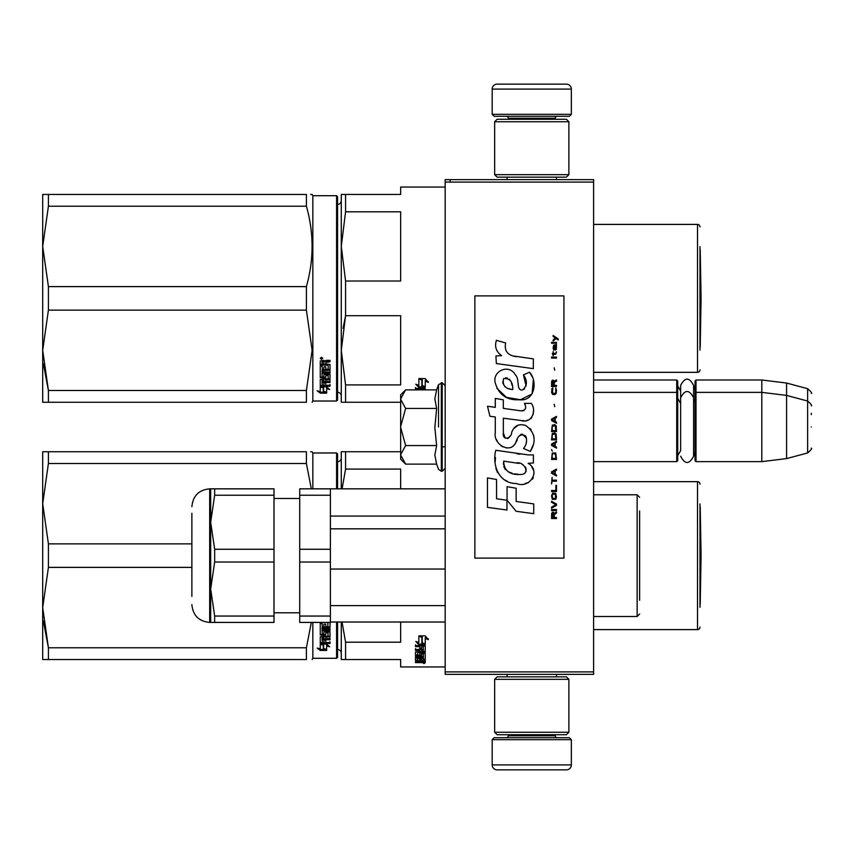 <?xml version="1.0" encoding="UTF-8"?>
<svg xmlns="http://www.w3.org/2000/svg" width="854" height="854" viewBox="0 0 854 854"><rect width="100%" height="100%" fill="white"/><g stroke="black" fill="none" stroke-linecap="round" stroke-linejoin="round"><path stroke-width="1.28" d="M593.605 379.998L676.731 379.998L677.713 380.991L677.713 460.648L676.731 461.63L593.605 461.63L593.605 463.765M593.605 433.021L593.605 389.744L593.605 392.37L676.731 392.37L676.731 461.63M593.605 182.094L445.18 182.094L445.18 179.628L593.605 179.628L593.605 674.372L445.18 674.372L445.18 671.906L593.605 671.906M450.133 179.628L450.133 182.094M445.18 182.094L445.18 671.906M571.347 114.319L492.182 114.319L494.167 116.293L569.362 116.293L571.347 114.319L571.347 89.083A4.943 4.943 -137.2 0 0 566.394 84.14L497.135 84.14A4.943 4.943 137.2 0 0 492.182 89.083L571.347 89.083M507.073 179.628L507.073 177.152M556.456 179.628L556.456 177.152M555.26 119.261L555.26 118.268L508.258 118.268L508.258 119.261M506.283 116.293A1.975 1.975 137.8 0 1 508.258 118.268M557.246 116.293A1.975 1.975 -137.8 0 0 555.26 118.268M492.182 114.319L492.182 89.083M497.135 84.14L566.394 84.14M492.182 739.681L571.347 739.681L569.362 737.707L494.167 737.707L492.182 739.681L492.182 764.917A4.943 4.943 42.8 0 0 497.135 769.86L566.394 769.86A4.943 4.943 -42.8 0 0 571.347 764.917L492.182 764.917M556.456 674.372L556.456 676.848M507.073 674.372L507.073 676.848M508.258 734.739L508.258 735.732L555.26 735.732L555.26 734.739M557.246 737.707A1.975 1.975 -42.2 0 1 555.26 735.732M506.283 737.707A1.975 1.975 42.2 0 0 508.258 735.732M571.347 739.681L571.347 764.917M566.394 769.86L497.135 769.86M568.871 732.262L566.394 734.739L497.135 734.739L494.658 732.262L568.871 732.262L568.871 679.325L494.658 679.325L497.135 676.848L566.394 676.848L568.871 679.325M494.658 679.325L494.658 732.262M494.658 121.738L497.135 119.261L566.394 119.261L568.871 121.738L494.658 121.738L494.658 174.675L568.871 174.675L566.394 177.152L497.135 177.152L494.658 174.675M568.871 174.675L568.871 121.738M676.731 379.998L676.731 392.37L677.713 393.352M695.028 393.352L696.021 392.37L696.021 379.998L695.028 380.991L695.028 460.648L696.021 461.63L696.021 392.37L761.821 392.37L761.821 461.63L696.021 461.63M696.021 379.998L761.821 379.998L761.821 392.37L786.566 395.402L786.566 458.598L761.821 461.63M811.3 405.831L811.3 405.831C812.314 405.714 811.086 404.113 807.628 401.049L807.628 388.677L786.566 383.04L786.566 395.402L807.628 401.049L807.628 452.951L786.566 458.598M811.3 414.628L811.3 413.272M811.3 427C811.3 454.307 811.3 454.307 811.3 427C811.3 399.693 811.3 399.693 811.3 427M400.654 394.836L405.629 389.872L400.654 398.957L400.654 394.836M405.629 464.128L400.654 459.164L400.654 455.043L405.629 464.128L436.64 464.128L434.835 455.129L436.64 445.564L434.835 427.555L436.64 408.436L434.835 398.871L436.64 389.872L405.629 389.872M438.529 427L438.529 384.674L438.529 427M400.654 455.043L400.654 398.957M400.654 399.352L405.629 408.436L400.654 426.605M436.64 408.436L405.629 408.436M400.654 427.395L405.629 445.564L400.654 454.648M436.64 445.564L405.629 445.564M677.713 455.694L680.638 450.581L680.638 397.783L680.638 403.419L677.713 398.306M677.713 385.933L680.638 391.047L680.638 385.421L680.638 397.783C684.961 389.424 689.274 389.424 693.597 397.783L693.597 456.217C689.274 464.576 684.961 464.576 680.638 456.217M680.638 385.421C684.961 377.052 689.274 377.052 693.597 385.421L693.597 402.17L695.028 398.306M421.588 661.263L421.588 662.063L423.413 661.978L423.413 661.263L421.588 660.772M341.28 653.427A3.96 3.96 -46.6 0 0 337.576 649.478M341.28 457.84A3.96 3.96 -133.2 0 1 337.576 461.79M342.454 451.734L345.571 451.734L341.28 451.734L341.28 488.84M400.654 451.734L345.571 451.734L345.571 469.081L342.091 488.84M400.654 488.84L400.654 469.081L345.571 469.081M342.454 659.534L341.28 659.534L341.28 622.022M341.28 659.534L345.571 659.534L345.571 642.197L342.048 622.022M345.571 642.197L400.654 642.197L400.654 622.022M345.571 659.534L400.654 659.534L400.654 666.953L445.18 666.953M699.981 503.935L699.981 607.333M699.981 484.143A2.477 2.477 -133.3 0 0 697.504 481.667L697.504 629.601A2.477 2.477 -46.7 0 0 699.981 627.124M593.605 481.667L697.504 481.667M593.605 629.601L697.504 629.601M421.876 636.636L419.922 635.846M425.239 644.653L422.228 643.585L422.228 637.223L418.866 635.846L425.196 635.846L428.356 639.635L425.239 638.418L425.239 644.653L421.876 642.923L421.876 637.362L418.866 636.134L418.866 641.834M422.976 644.097L418.962 644.097L418.962 644.887L425.239 644.887L421.876 643.702L421.876 637.362M425.239 644.097L423.669 644.097M418.962 644.097L416.848 641.866M418.866 636.134L418.866 642.603L415.802 641.471L418.962 644.887M425.239 638.418L425.239 637.682L428.356 638.888M422.228 636.497L422.228 637.223L422.228 636.497L420.616 635.846M425.239 643.852L422.228 642.806M423.413 659.331L425.239 659.331L425.239 653.427L425.239 660.259L423.413 660.259L423.114 658.712L421.588 658.712L421.588 659.95L419.752 659.95L419.752 658.712L417.328 658.829L417.328 657.964L417.627 660.772L425.239 660.772L425.239 662.384L424.481 662.608L419.453 662.608L419.453 662.021M419.752 658.712L419.752 657.964M417.627 658.712L417.627 657.964M421.588 659.021L419.752 659.021M425.239 653.427L420.52 653.064L419.752 653.427L419.752 654.997L417.627 655.125L417.627 651.655M424.481 651.559L425.239 651.186L425.239 646.019L425.239 652.04L424.481 652.424L424.481 651.559L423.392 651.559M421.588 651.559L419.752 651.559M424.481 652.424L417.627 652.424M425.239 646.019L415.492 645.571L415.492 646.638L419.752 646.638L419.752 645.827L415.492 645.827L415.492 644.77M417.371 655.071L415.492 654.74L415.492 652.04L419.752 651.655L419.752 650.406L415.492 650.406L415.492 649.435L423.413 649.435L423.114 646.638L421.588 646.638L421.588 649.029L419.752 649.029L419.752 645.827M421.588 646.638L421.588 645.827L421.588 646.638M423.413 645.998L423.413 646.809L423.114 645.827L421.588 645.827M421.588 648.602L419.752 648.602M419.752 650.406L419.752 649.563L415.492 649.563L415.492 648.602M423.413 658.829L423.413 654.1L421.588 654.1L421.588 655.626L420.819 655.957L416.261 655.957L415.492 655.626L415.492 652.04M420.819 655.957L420.819 655.071L419.698 655.071M416.261 655.957L416.261 655.071M421.588 654.1L421.588 653.225L421.588 654.1M423.413 653.225L423.413 654.1L423.413 653.225L421.588 653.225M415.492 655.626L416.261 655.562M421.588 655.562L420.819 655.562M423.413 656.459L415.492 656.459L415.492 657.228L415.492 656.459M423.413 657.228L415.492 657.228M423.413 657.964L416.261 657.964L415.492 658.263L415.492 660.067L417.328 660.323M419.453 662.608L415.492 662.608L415.492 662.063L419.752 661.829L419.752 661.263L415.492 661.007L415.492 658.263M418.983 661.263L415.578 661.124M424.011 662.95L424.011 663.601L424.011 662.95M415.492 662.608L415.492 662.063M425.239 660.259L423.413 659.832M423.413 661.658L425.239 661.434L425.239 660.772M421.588 650.406L421.588 651.655L423.413 651.506L423.413 650.567L421.588 650.406L421.588 649.563L423.413 649.723L423.413 650.652M421.588 658.712L421.588 657.964M424.481 652.2L425.239 652.563M419.752 654.111L419.752 653.427M421.588 648.197L419.752 648.197M421.588 654.74L420.819 655.071M418.983 661.124L419.752 660.889M421.727 661.658L419.453 661.658M424.897 663.152L423.168 663.152L424.897 663.056M424.897 662.565L423.168 662.608M311.315 622.427L306.405 647.78L306.405 659.534C313.962 659.534 313.962 659.534 306.405 659.534L42.7 659.534L42.7 607.589L48.411 647.78L306.405 647.78M48.411 567.387L48.411 543.881L42.7 503.689L42.7 451.734L48.411 451.734L48.411 463.498L42.7 503.689L42.7 607.589L48.411 567.387L191.872 567.387M48.411 463.498L306.405 463.498L306.405 451.734C313.962 451.745 313.962 451.745 306.405 451.734L48.411 451.734M48.411 543.881L191.872 543.881M306.405 463.498L311.315 488.84M310.632 451.734L312.126 451.734L312.831 452.972L312.831 488.84M48.411 659.534L48.411 647.78L43.373 621.007M337.576 488.84L337.576 453.965L336.583 452.972L312.831 452.972M337.576 622.022L337.576 657.313L336.583 658.295L312.831 658.295L312.126 659.534M336.583 622.022L336.583 658.295M336.583 488.84L336.583 452.972M312.831 622.427L312.831 658.295M323.623 644.215L323.623 645.08L323.196 644.097M323.623 645.08L323.623 649.531L326.644 650.257L326.644 645.08L326.644 645.944L329.697 646.788L326.538 644.097L320.261 644.097L323.623 645.08M320.303 643.243L321.019 643.243M323.623 648.624L326.644 649.339M326.644 645.08L328.139 645.485M320.261 644.3L320.261 648.869L317.144 648.079L320.303 650.417L326.644 650.417L323.271 649.616L323.271 645.176L320.261 644.3M330.007 622.427L330.007 627.466L329.238 628.01L322.086 628.01L322.086 629.302L330.007 629.302L330.007 630.572L322.086 630.572L322.385 634.276L323.922 634.084L323.922 631.875L324.68 631.362L330.007 631.875L330.007 636.764L325.748 637.233L325.748 638.685L330.007 638.685L330.007 639.753L322.086 639.753L322.086 638.941L330.007 638.941L330.007 637.885M322.086 639.753L322.385 642.528L323.922 642.528L323.922 640.18L325.748 640.18L325.748 642.528L330.007 642.528L330.007 643.5L321.019 643.5L321.019 642.656L330.007 642.656L330.007 641.696M327.872 622.331L327.872 626.622L325.748 626.622L325.748 624.135L323.922 624.135L323.922 626.622L322.385 626.622L322.086 623.463L320.261 623.463L320.261 634.992L324.979 635.472L325.748 634.992L325.748 632.067L325.748 632.814L328.171 632.814L328.171 632.067L327.872 636.294L320.261 636.764L320.261 643.094L321.019 643.5M324.979 635.472L325.748 634.223M322.086 637.714L322.086 636.625L323.922 636.443L323.922 638.685L322.086 638.504L322.086 637.415L323.922 637.233M324.979 634.703L320.261 634.223M328.171 632.067L325.748 632.067M321.019 642.656L320.261 642.251M325.748 636.443L330.007 635.984M322.086 629.846L330.007 629.846L330.007 628.597M330.007 626.772L322.086 627.316L322.086 628.597M320.303 650.417L320.303 649.499L323.271 649.499M318.958 648.549L320.303 649.499M323.271 648.709L326.644 649.499M322.502 644.097L323.271 644.973M700.216 506.828L701.07 555.634L700.216 604.451L700.216 506.828A9.896 9.896 0 0 0 699.981 506.689M639.625 512.678L639.625 527.067M639.625 584.328L639.625 600.287M639.625 510.991L639.625 584.83M445.18 622.022L330.402 622.022M445.18 605.603L330.402 605.603L330.402 569.042L445.18 569.042M445.18 528.829L330.402 528.829M445.18 516.062L330.402 516.062M214.664 616.054L273.995 616.054L273.995 622.427L214.664 622.427L214.664 616.054L210.671 589.036L210.671 488.84L214.664 488.84L214.664 495.224L210.671 522.242L214.664 549.261L214.664 562.017L210.671 589.036L210.671 622.427L214.664 622.427L209.678 622.427L209.678 488.84C198.865 489.897 192.929 495.832 191.872 506.657M299.722 616.054L299.722 622.427L330.402 622.427L330.402 562.017L299.722 562.017L299.722 616.054L330.402 616.054M299.722 495.224L299.722 488.84L330.402 488.84L330.402 495.224L299.722 495.224L299.722 549.261L330.402 549.261L330.402 562.017M299.722 549.261L299.722 562.017M330.402 495.224L330.402 549.261M210.682 521.004L211.194 512.742M214.664 562.017L273.995 562.017L273.995 616.054M214.664 549.261L273.995 549.261L273.995 562.017M214.664 495.224L273.995 495.224L273.995 549.261M214.664 488.84L273.995 488.84L273.995 495.224M191.872 596.38L191.872 513.222M341.28 396.16A3.96 3.96 -46.6 0 0 337.576 392.21M341.28 200.573A3.96 3.96 -133.2 0 1 337.576 204.522M342.454 402.266L345.571 402.266L345.571 384.919L400.654 384.919L400.654 315.702L345.571 315.702L343.052 328.288M342.454 194.466L345.571 194.466L341.28 194.466L341.28 246.411L345.571 211.803L345.571 194.466L400.654 194.466L400.654 187.047L445.18 187.047M341.28 402.266L341.28 350.311L345.571 315.702L345.571 281.03L400.654 281.03L400.654 211.803L345.571 211.803M345.571 281.03L341.28 246.411L341.28 350.311L345.571 384.919M345.571 402.266L400.654 402.266M699.981 246.667L699.981 350.065M699.981 226.876A2.477 2.477 -133.3 0 0 697.504 224.399L697.504 372.333A2.477 2.477 -46.7 0 0 699.981 369.857M593.605 224.399L697.504 224.399M593.605 372.333L697.504 372.333M421.876 379.357L419.922 378.578M425.239 387.374L422.228 386.307L422.228 379.945L418.866 378.578L425.196 378.578L428.356 382.368L425.239 381.151L425.239 387.374L421.876 385.656L421.876 380.083L418.866 378.856L418.866 384.556M422.976 386.819L418.962 386.819L418.962 387.62L425.239 387.62L421.876 386.435L421.876 380.083M425.239 386.819L423.669 386.819M418.962 386.819L416.848 384.599M418.866 378.856L418.866 385.335L415.802 384.204L418.962 387.62M425.239 381.151L425.239 380.414L428.356 381.621M422.228 379.219L422.228 379.945L422.228 379.219L420.616 378.578M425.239 386.584L422.228 385.528M425.239 389.872L425.239 388.751L425.239 389.872M425.239 388.751L415.492 388.292L415.492 389.371L419.752 389.371L419.752 388.559L415.492 388.559L415.492 387.502M419.752 389.872L419.752 388.559M423.413 389.872L421.588 389.371L421.588 388.559L421.588 389.872M423.413 388.73L423.413 389.541L423.114 388.559L421.588 388.559M48.411 310.119L48.411 286.613L42.7 246.411L42.7 194.466L48.411 194.466L48.411 206.22L42.7 246.411L42.7 350.311L48.411 310.119L306.405 310.119L312.126 350.311L306.405 390.502L306.405 402.266C313.962 402.255 313.962 402.255 306.405 402.266L42.7 402.266L42.7 350.311L48.411 390.502L306.405 390.502M48.411 206.22L306.405 206.22L306.405 194.466C313.962 194.466 313.962 194.466 306.405 194.466L48.411 194.466M48.411 286.613L306.405 286.613C313.962 259.819 313.962 233.014 306.405 206.22M310.632 194.466L312.126 194.466L312.831 195.705L312.831 401.028L312.126 402.266M48.411 402.266L48.411 390.502L43.373 363.74M336.583 195.705L336.583 401.028L337.576 400.035L337.576 196.687L336.583 195.705L312.831 195.705M306.405 310.119L306.405 286.613M323.623 386.947L323.623 387.801L323.196 386.819M323.623 387.801L323.623 392.264L326.644 392.979L326.644 387.801L326.644 388.677L329.697 389.52L326.538 386.819L320.261 386.819L323.623 387.801M320.303 385.965L321.019 385.965M323.623 391.356L326.644 392.071M326.644 387.801L328.139 388.218M320.261 387.022L320.261 391.602L317.144 390.801L320.303 393.139L326.644 393.139L323.271 392.338L323.271 387.908L320.261 387.022M330.007 384.417L330.007 385.378L320.261 385.827L320.261 379.496L328.171 378.834L328.171 374.799L328.171 375.546L325.748 375.546L325.748 374.799L325.748 377.714L324.979 378.205L320.261 377.714L320.261 366.195L322.086 366.195L322.385 369.355L323.922 369.355L323.922 366.868L325.748 366.868L325.748 369.355L328.171 369.131L328.171 364.637L328.171 365.288L320.261 365.053L320.261 360.986L323.773 360.356L324.904 361.285L326.047 360.356L330.007 360.356L330.007 361.84L325.748 362.459L326.516 361.231L330.007 361.231M325.748 362.459L325.748 363.9L330.007 364.498L330.007 370.188L322.086 370.743L322.086 372.034L330.007 372.034L330.007 373.294L322.086 373.294L322.086 372.579L322.086 376.817L323.922 376.817L323.922 374.607L324.68 374.084L330.007 374.607L330.007 379.496L325.748 379.966L325.748 381.407L330.007 381.407L330.007 382.475L322.086 382.475L322.086 381.663L330.007 381.663L330.007 380.606M322.086 382.475L322.385 385.261L323.922 385.261L323.922 382.902L325.748 382.902L325.748 385.261L330.007 385.261L330.007 386.232L321.019 386.232M324.979 378.205L325.748 376.956M327.872 365.053L327.872 364.412L320.261 364.412M322.086 362.085L322.086 363.9L323.922 363.9L323.922 361.84L322.086 362.085L322.086 361.466L322.086 362.085M322.086 361.466L323.922 361.231L323.922 361.84M322.086 380.436L322.086 379.357L323.922 379.176L323.922 381.407L322.086 381.236L322.086 380.137L323.922 379.966M324.979 377.436L320.261 376.956M328.171 374.799L325.748 374.799M321.019 385.378L320.261 384.983M325.748 379.176L330.007 378.706M322.086 372.579L330.007 372.579L330.007 371.319M330.007 369.504L322.086 370.038L322.086 371.319M321.499 359.342L320.261 358.317L321.499 357.271L322.727 358.317L321.499 359.342L320.784 358.573M322.204 358.573L321.499 358.755M320.303 393.139L320.303 392.232L323.271 392.232M318.958 391.271L320.303 392.232M323.271 391.442L326.644 392.232M322.502 386.819L323.271 387.705M320.613 358.573L320.613 357.986L322.353 357.986L322.353 358.573L320.613 358.573M700.216 249.549L701.07 298.366L700.216 347.172L700.216 249.549A9.896 9.896 0 0 0 699.981 249.411M558.185 339.967L558.185 338.931L553.136 335.473L553.136 336.508L555.346 338.067L553.136 339.967L553.136 341.002L556.082 338.579L558.185 339.967M556.498 518.527L556.498 517.492L554.289 517.492L554.289 514.556L556.498 513.169L556.498 511.962L554.086 513.521L553.445 512.304L552.399 512.304L551.663 513.521L551.556 518.527L556.498 518.527M551.556 510.575L556.498 510.575L556.498 509.539L551.556 509.539L551.556 510.575M551.556 508.162L556.498 505.397L556.498 504.009L551.556 501.245L551.556 502.28L555.869 504.703L551.556 507.116L551.556 508.162M551.556 495.715L552.292 499.344L555.762 499.344L556.498 497.092L555.762 493.463L552.709 493.121L551.556 495.715M551.556 490.527L551.556 491.562L556.498 491.562L556.498 485.339L555.869 485.339L555.869 490.527L551.556 490.527M556.498 470.127L556.498 469.092L551.556 471.856L551.556 473.244L556.498 476.009L556.498 474.973L555.239 474.28L555.239 470.821L556.498 470.127M555.762 453.015L552.292 453.015L551.556 459.409L556.498 459.409L555.762 453.015M552.292 451.115L551.556 449.556L552.292 451.115M551.556 445.414L556.498 448.179L556.498 447.133L555.239 446.45L555.239 442.991L556.498 442.297L556.498 441.262L551.556 444.027L551.556 445.414M556.189 434.174L554.822 432.967L552.292 433.48L551.556 439.874L556.498 439.874L556.189 434.174M556.189 425.879L554.822 424.662L552.292 425.185L551.556 431.58L556.498 431.58L556.189 425.879M554.716 406.685L554.182 404.273L554.716 406.685M551.556 358.114L556.498 358.114L556.498 357.079L551.556 357.079L551.556 358.114M556.392 346.532L556.498 344.632L553.659 345.155L553.136 348.09L553.766 350.161L553.766 346.019L554.289 345.838L555.239 350.161L556.296 349.467L556.392 346.532M552.079 477.386L551.556 483.962L552.079 481.197L556.498 481.197L556.498 480.151L552.079 480.151L552.079 477.386M556.498 416.368L551.556 419.133L551.556 420.52L556.498 423.285L556.498 422.25L555.239 421.556L555.239 418.097L556.498 417.403L556.498 416.368M555.655 354.314L556.498 351.891L555.452 353.449L553.552 353.449L553.136 351.549L553.136 353.449L552.292 353.449L553.136 355.691L553.552 354.314L555.655 354.314M555.762 388.015L555.762 392.509L554.822 393.555L552.506 393.032L552.816 387.844L551.865 388.709L551.663 392.691L552.709 394.42L554.822 394.591L556.189 393.374L556.498 390.267L555.762 388.015M556.498 385.432L554.289 385.432L554.289 382.485L556.498 381.108L556.498 379.891L554.086 381.45L553.445 380.243L552.399 380.243L551.663 381.45L551.556 386.467L556.498 386.467L556.498 385.432M554.716 370.22L554.182 367.796L554.716 370.22M556.498 343.244L556.498 342.39L551.556 342.39L551.556 343.244L556.498 343.244M516.489 356.662C507.735 355.552 504.116 350.983 505.621 342.945L496.42 340.319C494.423 346.564 496.142 351.677 501.586 355.648L495.928 355.969L496.345 363.548L533.334 368.65L533.334 358.861L513.051 355.947M529.576 372.195L523.47 374.885C527.569 380.66 527.324 385.656 522.712 389.872C515.795 391.292 520.001 378.877 515.325 374.842C508.717 362.801 490.548 371.853 495.8 384.535C499.505 395.295 507.361 400.366 519.381 399.768C534.807 401.615 537.903 381.492 529.576 372.195L532.352 376.988M503.337 432.946L503.337 418.193L520.919 420.488C531.423 423.904 536.985 411.148 531.348 403.376L524.473 403.376C526.854 408.031 525.658 410.518 520.887 410.838L503.316 408.372L503.316 399.821L495.288 398.434L495.288 407.337L487.506 406.269L489.929 416.25L495.288 416.987L495.288 432.946C493.164 444.176 510.543 454.808 515.955 442.201C517.77 435.561 521.015 433.501 525.701 436.01C527.345 440.504 526.63 444.667 523.545 448.478L530.323 451.456C536.632 441.038 535.095 432.38 525.701 425.495C518.922 423.403 514.247 425.687 511.685 432.37C511.599 438.828 502.12 440.899 503.337 432.946L505.301 438.241M528.135 454.894L495.758 450.282C491.947 464.992 498.832 483.556 516.489 483.545C529.597 488.958 541.351 471.077 528.135 463.295L533.387 463.007L533.387 454.894L528.135 454.894M507.062 486.663L507.062 500.241L516.136 511.279L533.718 513.681L533.718 503.892L516.147 501.469L516.147 488.232L507.062 486.663M487.463 507.351L506.966 510.019L506.966 500.23L496.548 498.757L496.548 479.478L487.463 477.909L487.463 507.351M563.928 295.89L474.867 295.89L474.867 558.11L563.928 558.11L563.928 295.89M495.864 347.952L496.323 349.222M523.47 374.885L526.107 386.019M524.602 388.848L522.616 389.904M496.889 388.303L506.497 397.409L520.417 399.736L532.095 393.982L533.334 380.233M530.323 451.456L533.59 443.984M533.953 438.273L533.526 435.07M531.124 429.711L530.163 428.505M518.442 424.961L513.713 428.633M510.009 436.042L508.888 437.696M508.397 438.123L507.351 438.572M515.122 443.92L517.289 439.821M519.2 436.095L519.744 435.359M520.641 434.601L521.858 434.131M522.242 434.078L526.523 438.219M526.598 440.749L526.181 443.194M496.548 439.586L497.487 441.667M500.892 445.681L502.899 446.866M506.123 447.827L507.639 447.955M511.29 447.347L513.457 445.969M524.473 403.376L525.573 406.323M523.94 410.55L522.029 410.891M522.285 420.627L523.854 420.702M526.459 420.584L528.402 420.04M530.59 418.78L531.85 417.521M533.056 414.745L533.462 410.891M520.065 454.221L516.862 453.784M525.135 483.524L528.412 482.617M532.48 479.19L533.302 477.418M533.931 473.799L533.889 472.219M533.601 470.437L531.54 466.295M495.491 457.477L495.139 462.046M495.843 468.173L497.519 472.55M505.077 480.076L506.977 481.08M511.546 389.424L508.568 388.591M504.682 386.424L502.825 383.008M502.76 382.645L503.646 378.546C509.891 378.162 512.934 381.855 512.774 389.605C505.162 388.901 502.12 385.207 503.646 378.546M505.739 377.756L507.522 378.055M509.443 379.229L510.809 381.343M511.482 383.062L512.101 385.271M516.489 462.9C524.719 461.267 531.017 475.016 519.915 474.504C509.411 474.92 503.999 470.458 503.668 461.139L518.997 463.412M522.328 464.629L523.192 465.12M525.338 466.924L526.075 468.494M526.224 469.775L526.128 470.543M526.075 471.429L524.537 473.436M521.73 474.493L521.089 474.536M518.325 474.344L514.706 473.821M512.154 473.255L508.194 471.76M505.333 469.572L503.7 466.423M503.465 464.533L503.529 462.43M553.659 517.492L552.079 517.492L552.709 513.169L553.552 513.692L553.659 517.492M552.186 495.715L552.816 494.156L555.239 494.156L555.559 498.309L552.816 498.651L552.186 495.715M554.822 470.992L554.822 474.109L551.972 472.55L554.822 470.992M552.186 455.267L552.816 453.709L555.239 453.709L555.869 458.374L552.186 458.374L552.186 455.267M554.822 443.162L554.822 446.279L551.972 444.72L554.822 443.162M552.186 435.732L552.816 434.174L555.239 434.174L555.869 438.839L552.186 438.839L552.186 435.732M552.186 427.427L552.816 425.879L555.239 425.879L555.869 430.544L552.186 430.544L552.186 427.427M555.346 345.838L556.082 347.397L555.655 349.297L554.716 347.749L554.716 345.838L555.346 345.838M554.822 418.268L554.822 421.385L551.972 419.826L554.822 418.268M553.659 385.432L552.079 385.432L552.709 381.108L553.552 381.621L553.659 385.432M436.64 389.872L438.529 384.674L442.212 382.72L442.212 471.28L445.18 468.312M441.326 382.72L441.326 471.28L442.212 471.28M593.605 494.786L637.148 494.786L637.148 616.492L639.625 614.015M326.516 361.84L326.516 361.231M693.597 389.808L695.028 385.933M786.566 383.04L761.821 379.998M807.628 388.677C811.086 391.751 812.314 393.342 811.3 393.459M442.212 446.791L445.18 446.791M693.597 451.83L695.028 455.694M807.628 452.951C811.086 449.887 812.314 448.286 811.3 448.169M442.212 382.72L445.18 385.688M436.64 464.128L438.529 469.326L441.326 471.28M637.148 494.786L639.625 497.252M593.605 616.492L637.148 616.492M330.402 488.84L445.18 488.84M299.722 498.49L273.995 498.49M299.722 612.777L273.995 612.777M210.671 488.84L209.678 488.84M209.678 622.427C198.865 621.37 192.929 615.435 191.872 604.621M336.583 401.028L312.831 401.028"/></g></svg>
